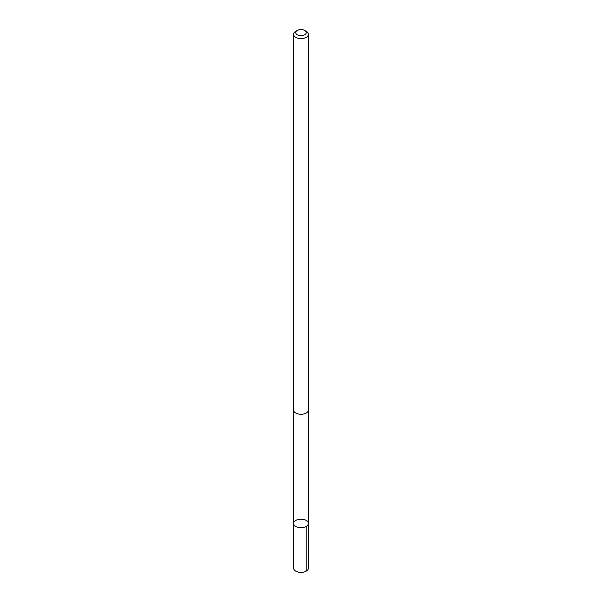 <?xml version="1.0" encoding="UTF-8"?>
<svg xmlns="http://www.w3.org/2000/svg" width="602" height="602" viewBox="0 0 602 602"><rect width="100%" height="100%" fill="white"/><g stroke="black" fill="none" stroke-linecap="round" stroke-linejoin="round"><path stroke-width="0.9" d="M296.824 526.961A7.39 4.267 180 0 1 293.61 523.439A7.39 4.267 180 0 1 301 519.172A7.39 4.267 180 0 1 308.39 523.439A7.39 4.267 180 0 1 304.446 527.217A7.39 4.267 180 0 1 296.824 526.961A7.39 4.267 180 0 1 293.61 523.439L293.603 568.122A7.397 4.267 0 0 0 296.824 571.644A7.397 4.267 0 0 0 304.446 571.9A7.397 4.267 0 0 0 308.397 568.122L308.39 523.439A7.39 4.267 180 0 1 304.446 527.217A7.39 4.267 180 0 1 296.824 526.961M297.283 30.461L295.77 31.327A7.397 4.267 0 0 0 293.603 34.344L293.603 410.007A7.397 4.267 0 0 0 301 414.274A7.397 4.267 0 0 0 308.397 410.007L308.397 34.344A7.397 4.267 0 0 0 306.23 31.327L304.717 30.461A5.26 3.033 0 0 0 303.972 30.1A5.26 3.033 0 0 0 297.283 30.461A5.26 3.033 0 0 0 297.283 34.75A5.26 3.033 0 0 0 304.717 34.75A5.26 3.033 0 0 0 304.717 30.461M293.603 34.344A7.397 4.267 0 0 0 301 38.618A7.397 4.267 0 0 0 308.397 34.344M306.222 526.457L306.23 571.14M293.625 410.323L293.61 523.439M308.375 410.323L308.39 523.439"/></g></svg>
